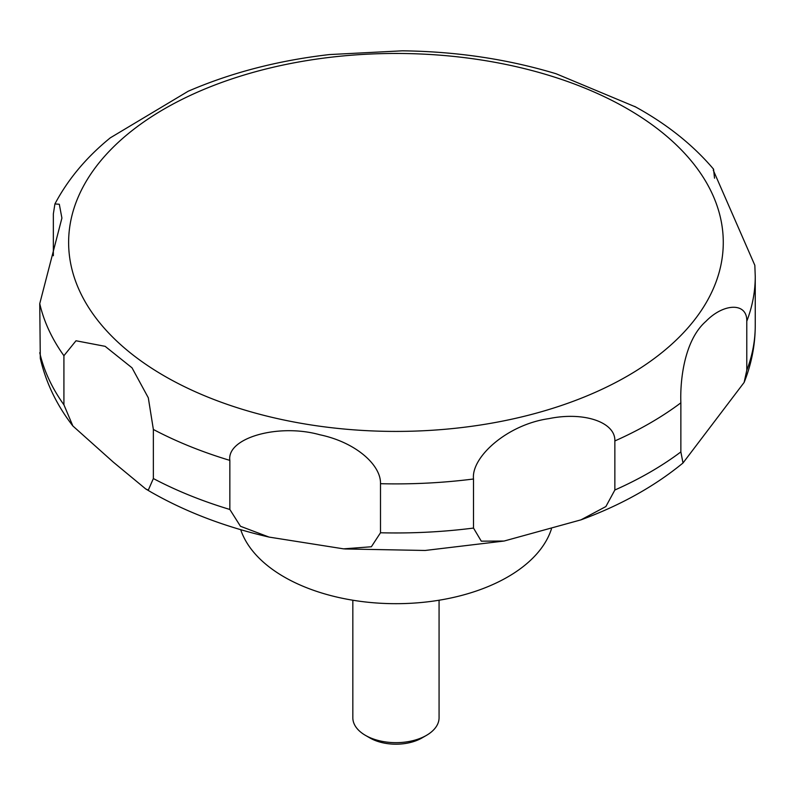 <?xml version="1.0" encoding="UTF-8"?>
<svg xmlns="http://www.w3.org/2000/svg" width="795" height="795" viewBox="0 0 795 795"><rect width="100%" height="100%" fill="white"/><g stroke="black" fill="none" stroke-linecap="round" stroke-linejoin="round"><path stroke-width="1.19" d="M240.706 529.679A158.096 91.276 0 0 0 284.163 576.951A158.096 91.276 0 0 0 442.894 599.569A158.096 91.276 0 0 0 551.422 528.963M352.831 600.225L352.831 717.776A43.119 24.893 0 0 0 365.462 735.375L369.963 737.979A36.739 21.217 0 0 0 421.926 737.979L426.438 735.375A43.119 24.893 0 0 0 439.069 717.776L439.069 600.225M148.307 490.118L145.724 488.945L113.357 462.173L72.862 425.971L63.918 404.794L63.918 355.713L76.002 340.767L105.139 346.332L132.01 367.817L148.307 397.798L153.365 429.469L153.365 478.55L148.307 490.118M53.345 255.742L53.345 213.944L54.915 203.957L59.307 204.245L61.911 218.078L39.75 303.65L40.297 358.356C45.901 382.634 56.753 405.172 72.862 425.971M635.702 106.987L556.152 73.776C507.647 59.118 456.36 51.466 402.28 50.82L329.329 54.577C278.031 60.509 230.987 72.733 188.186 91.236L110.286 137.843C86.436 157.241 67.982 179.273 54.915 203.957M403.81 50.83L402.29 50.81M229.844 509.466L229.844 460.385C226.565 437.906 278.449 423.129 319.809 434.766C355.931 442.298 381.113 465.145 380.497 483.698L380.497 532.769L371.364 546.761L343.619 548.858L269.088 537.092L240.458 526.27L229.844 509.466A359.3 207.445 0 0 1 153.365 478.55M473.502 528.069L473.502 478.997C471.057 457.224 507.2 424.5 548.928 418.627C583.977 411.383 615.588 422.205 614.853 440.947L614.853 490.018L605.879 506.554L580.936 519.86L504.09 541.037L481.293 541.166L473.502 528.069A359.3 207.445 0 0 1 380.497 532.769M680.868 451.908L680.868 402.827C680.013 381.759 683.809 340.628 705.92 321.349C723.679 302.994 747.36 302.209 746.783 321.22L746.783 370.301L744.13 382.435L682.994 462.988L680.868 451.908A359.3 207.445 0 0 1 614.853 490.018M746.783 321.22A359.3 207.445 0 0 0 755.25 276.441L754.833 265.301L713.284 170.229L713.562 169.186L714.526 178.169M369.963 737.979L365.462 735.375A43.119 24.893 0 0 0 426.438 735.375M164.495 376.065A327.331 188.981 0 0 0 627.404 376.065A327.331 188.981 0 0 0 627.404 108.806A327.331 188.981 0 0 0 164.495 108.806A327.331 188.981 0 0 0 164.495 376.065M39.75 352.722A359.3 207.445 0 0 0 63.918 404.794M39.75 303.65A359.3 207.445 0 0 0 63.918 355.713M153.365 429.469A359.3 207.445 0 0 0 229.844 460.385M380.497 483.698A359.3 207.445 0 0 0 473.502 478.997M614.853 440.947A359.3 207.445 0 0 0 680.868 402.827M746.783 370.301A359.3 207.445 0 0 0 755.25 325.523C755.2 345.04 751.494 364.011 744.13 382.435M269.098 537.092C225.015 526.926 185.593 511.881 150.811 491.946L145.724 488.945M713.572 169.186C694.313 146.459 670.155 126.733 641.088 110.028L634.688 106.421M755.25 276.441L755.25 325.523M682.994 462.988C654.583 486.341 620.567 505.302 580.946 519.87M504.1 541.037L425.156 550.468L344.742 548.957"/></g></svg>
